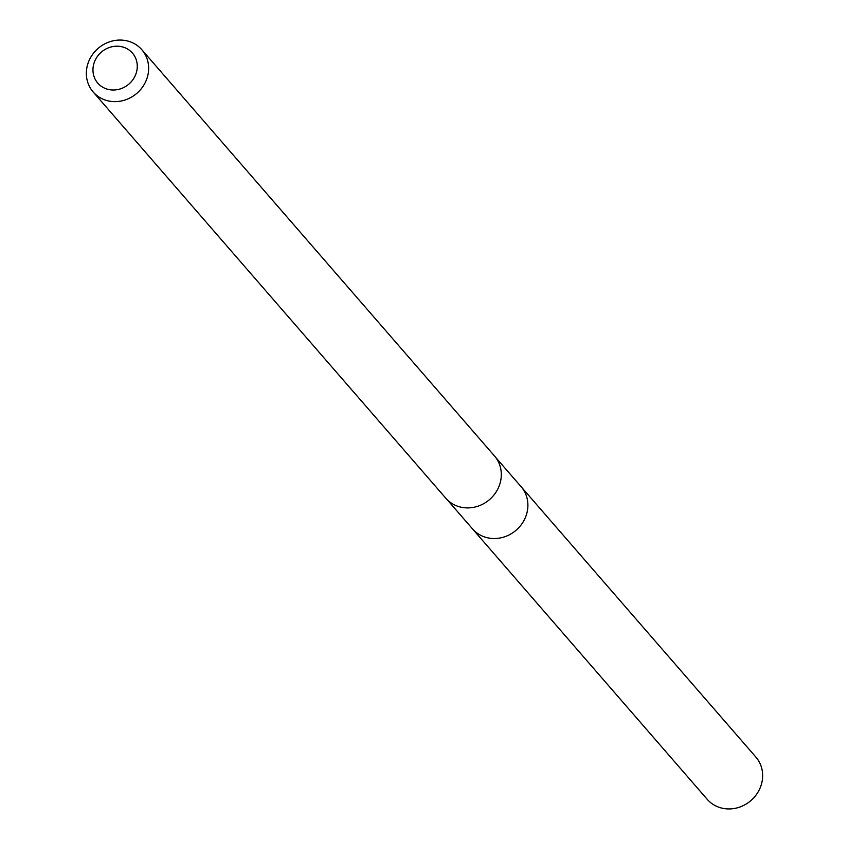 <?xml version="1.0" encoding="UTF-8"?>
<svg xmlns="http://www.w3.org/2000/svg" width="849" height="849" viewBox="0 0 849 849"><rect width="100%" height="100%" fill="white"/><g stroke="black" fill="none" stroke-linecap="round" stroke-linejoin="round"><path stroke-width="1.27" d="M495.593 457.324L521.095 486.689A32.177 29.619 139 0 1 506.428 536.144A32.177 29.619 139 0 1 472.5 528.874L707.164 799.27A32.23 29.662 -41 0 0 741.145 806.55A32.23 29.662 -41 0 0 755.833 757.021L521.095 486.689A32.177 29.619 139 0 1 506.428 536.144A32.177 29.619 139 0 1 472.5 528.874L447.009 499.499M93.167 91.979L445.831 498.236A32.23 29.662 -41 0 0 489.618 499.509A32.23 29.662 -41 0 0 494.5 455.987L141.836 49.73A32.23 29.662 -41 0 0 107.855 42.45A32.23 29.662 -41 0 0 93.167 91.979A32.23 29.662 -41 0 0 136.944 93.252A32.23 29.662 -41 0 0 141.836 49.73M108.258 47.905A22.923 21.098 -41 0 0 100.299 85.537A22.923 21.098 -41 0 0 136.795 70.881A22.923 21.098 -41 0 0 108.258 47.905"/></g></svg>
